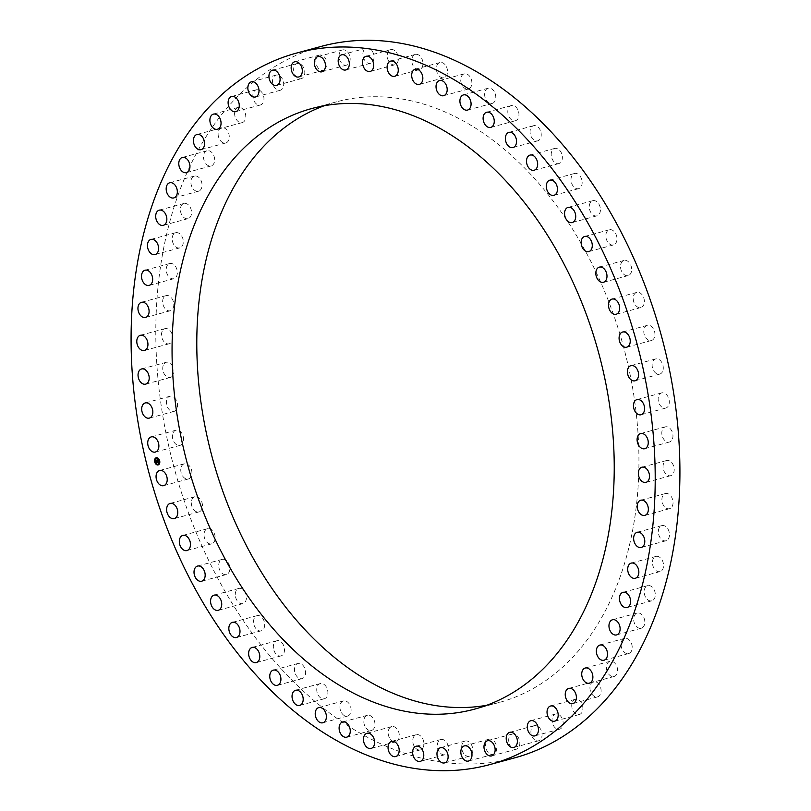 <?xml version="1.0" encoding="UTF-8"?>
<svg xmlns="http://www.w3.org/2000/svg" width="811" height="811" viewBox="0 0 811 811"><rect width="100%" height="100%" fill="white"/><g stroke="black" fill="none" stroke-linecap="round" stroke-linejoin="round"><path stroke-width="0.61" stroke-dasharray="4.05 3.04" d="M172.54 434.797A7.857 5.373 -105.2 0 0 174.416 442.624A7.857 5.373 -105.2 0 0 180.052 445.361A7.857 5.373 -105.2 0 0 183.468 440.758A7.857 5.373 -105.2 0 0 181.593 432.942A7.857 5.373 -105.2 0 0 175.946 430.205A7.857 5.373 -105.2 0 0 172.54 434.797M309.265 50.13A368.64 252.353 -105.2 0 0 234.683 607.388A368.64 252.353 -105.2 0 0 514.215 757.981M486.681 705.276A311.14 212.989 -105.2 0 0 499.181 702.478A311.14 212.989 -105.2 0 0 634.374 520.246A311.14 212.989 -105.2 0 0 560.077 210.444A311.14 212.989 -105.2 0 0 336.524 101.831A311.14 212.989 -105.2 0 0 324.319 105.724M180.792 469.123A7.857 5.373 -105.2 0 0 188.395 478.966A7.857 5.373 -105.2 0 0 191.893 473.665A7.857 5.373 -105.2 0 0 184.29 463.811A7.857 5.373 -105.2 0 0 180.792 469.123M191.325 502.8A7.857 5.373 -105.2 0 0 198.959 511.913A7.857 5.373 -105.2 0 0 202.486 505.871A7.857 5.373 -105.2 0 0 194.853 496.748A7.857 5.373 -105.2 0 0 191.325 502.8M204.037 535.503A7.857 5.373 -105.2 0 0 211.651 543.867A7.857 5.373 -105.2 0 0 215.158 537.075A7.857 5.373 -105.2 0 0 207.545 528.711A7.857 5.373 -105.2 0 0 204.037 535.503M218.818 566.919A7.857 5.373 -105.2 0 0 226.35 574.533A7.857 5.373 -105.2 0 0 229.777 566.99A7.857 5.373 -105.2 0 0 222.244 559.377A7.857 5.373 -105.2 0 0 218.818 566.919M235.504 596.754A7.857 5.373 -105.2 0 0 242.905 603.617A7.857 5.373 -105.2 0 0 246.209 595.315A7.857 5.373 -105.2 0 0 238.799 588.451A7.857 5.373 -105.2 0 0 235.504 596.754M253.955 624.713A7.857 5.373 -105.2 0 0 261.172 630.826A7.857 5.373 -105.2 0 0 264.295 621.773A7.857 5.373 -105.2 0 0 257.067 615.661A7.857 5.373 -105.2 0 0 253.955 624.713M273.976 650.534A7.857 5.373 -105.2 0 0 280.971 655.906A7.857 5.373 -105.2 0 0 283.86 646.124A7.857 5.373 -105.2 0 0 276.865 640.751A7.857 5.373 -105.2 0 0 273.976 650.534M295.386 673.961A7.857 5.373 -105.2 0 0 302.108 678.614A7.857 5.373 -105.2 0 0 304.713 668.122A7.857 5.373 -105.2 0 0 298.002 663.459A7.857 5.373 -105.2 0 0 295.386 673.961M317.983 694.763A7.857 5.373 -105.2 0 0 324.37 698.737A7.857 5.373 -105.2 0 0 326.661 687.556A7.857 5.373 -105.2 0 0 320.264 683.582A7.857 5.373 -105.2 0 0 317.983 694.763M341.532 712.757A7.857 5.373 -105.2 0 0 347.564 716.083A7.857 5.373 -105.2 0 0 349.48 704.242A7.857 5.373 -105.2 0 0 343.459 700.917A7.857 5.373 -105.2 0 0 341.532 712.757M365.822 727.751A7.857 5.373 -105.2 0 0 371.448 730.468A7.857 5.373 -105.2 0 0 372.959 718.019A7.857 5.373 -105.2 0 0 367.342 715.302A7.857 5.373 -105.2 0 0 365.822 727.751M390.608 739.612A7.857 5.373 -105.2 0 0 395.798 741.771A7.857 5.373 -105.2 0 0 399.286 736.489A7.857 5.373 -105.2 0 0 396.873 728.754A7.857 5.373 -105.2 0 0 391.693 726.605A7.857 5.373 -105.2 0 0 388.195 731.887A7.857 5.373 -105.2 0 0 390.608 739.612M415.658 748.229A7.857 5.373 -105.2 0 0 420.382 749.871A7.857 5.373 -105.2 0 0 423.9 744.224A7.857 5.373 -105.2 0 0 420.99 736.347A7.857 5.373 -105.2 0 0 416.276 734.705A7.857 5.373 -105.2 0 0 412.758 740.352A7.857 5.373 -105.2 0 0 415.658 748.229M440.738 753.51A7.857 5.373 -105.2 0 0 444.955 754.696A7.857 5.373 -105.2 0 0 448.483 748.685A7.857 5.373 -105.2 0 0 445.077 740.727A7.857 5.373 -105.2 0 0 440.849 739.531A7.857 5.373 -105.2 0 0 437.322 745.542A7.857 5.373 -105.2 0 0 440.738 753.51M465.585 755.406A7.857 5.373 -105.2 0 0 469.295 756.197A7.857 5.373 -105.2 0 0 472.823 749.82A7.857 5.373 -105.2 0 0 468.9 741.832A7.857 5.373 -105.2 0 0 465.19 741.041A7.857 5.373 -105.2 0 0 461.672 747.418A7.857 5.373 -105.2 0 0 465.585 755.406M489.976 753.895A7.857 5.373 -105.2 0 0 493.159 754.362A7.857 5.373 -105.2 0 0 496.667 747.61A7.857 5.373 -105.2 0 0 492.236 739.673A7.857 5.373 -105.2 0 0 489.053 739.206A7.857 5.373 -105.2 0 0 485.546 745.968A7.857 5.373 -105.2 0 0 489.976 753.895M513.677 748.999A7.857 5.373 -105.2 0 0 516.313 749.212A7.857 5.373 -105.2 0 0 519.79 742.075A7.857 5.373 -105.2 0 0 514.853 734.269A7.857 5.373 -105.2 0 0 512.207 734.056A7.857 5.373 -105.2 0 0 508.73 741.193A7.857 5.373 -105.2 0 0 513.677 748.999M536.446 740.767A7.857 5.373 -105.2 0 0 538.545 740.798A7.857 5.373 -105.2 0 0 541.971 733.276A7.857 5.373 -105.2 0 0 536.527 725.663A7.857 5.373 -105.2 0 0 534.439 725.632A7.857 5.373 -105.2 0 0 531.002 733.144A7.857 5.373 -105.2 0 0 536.446 740.767M558.08 729.271A7.857 5.373 -105.2 0 0 559.631 729.18A7.857 5.373 -105.2 0 0 563.006 721.293A7.857 5.373 -105.2 0 0 557.066 713.933A7.857 5.373 -105.2 0 0 555.525 714.025A7.857 5.373 -105.2 0 0 552.149 721.912A7.857 5.373 -105.2 0 0 558.08 729.271M578.365 714.623A7.857 5.373 -105.2 0 0 579.368 714.501A7.857 5.373 -105.2 0 0 582.673 706.229A7.857 5.373 -105.2 0 0 576.266 699.214A7.857 5.373 -105.2 0 0 575.263 699.335A7.857 5.373 -105.2 0 0 571.958 707.608A7.857 5.373 -105.2 0 0 578.365 714.623M597.099 696.973A7.857 5.373 -105.2 0 0 597.575 696.882A7.857 5.373 -105.2 0 0 600.799 688.235A7.857 5.373 -105.2 0 0 593.936 681.625A7.857 5.373 -105.2 0 0 593.47 681.716A7.857 5.373 -105.2 0 0 590.246 690.364A7.857 5.373 -105.2 0 0 597.099 696.973M614.109 676.475A7.857 5.373 -105.2 0 0 617.191 667.473A7.857 5.373 -105.2 0 0 609.963 661.33A7.857 5.373 -105.2 0 0 609.913 661.34A7.857 5.373 -105.2 0 0 606.831 670.352A7.857 5.373 -105.2 0 0 614.069 676.496A7.857 5.373 -105.2 0 0 614.109 676.475M629.235 653.342A7.857 5.373 -105.2 0 0 631.708 644.147A7.857 5.373 -105.2 0 0 624.582 638.379A7.857 5.373 -105.2 0 0 624.044 638.571A7.857 5.373 -105.2 0 0 621.561 647.766A7.857 5.373 -105.2 0 0 628.687 653.534A7.857 5.373 -105.2 0 0 629.235 653.342M642.312 627.785A7.857 5.373 -105.2 0 0 644.198 618.479A7.857 5.373 -105.2 0 0 637.193 613.075A7.857 5.373 -105.2 0 0 636.179 613.521A7.857 5.373 -105.2 0 0 634.293 622.828A7.857 5.373 -105.2 0 0 641.298 628.231A7.857 5.373 -105.2 0 0 642.312 627.785M653.24 600.059A7.857 5.373 -105.2 0 0 654.548 590.712A7.857 5.373 -105.2 0 0 647.675 585.664A7.857 5.373 -105.2 0 0 646.215 586.434A7.857 5.373 -105.2 0 0 644.907 595.781A7.857 5.373 -105.2 0 0 651.78 600.829A7.857 5.373 -105.2 0 0 653.24 600.059M661.888 570.427A7.857 5.373 -105.2 0 0 662.648 561.111A7.857 5.373 -105.2 0 0 655.927 556.417A7.857 5.373 -105.2 0 0 654.061 557.573A7.857 5.373 -105.2 0 0 653.301 566.889A7.857 5.373 -105.2 0 0 660.032 571.583A7.857 5.373 -105.2 0 0 661.888 570.427M668.193 539.173A7.857 5.373 -105.2 0 0 668.426 529.958A7.857 5.373 -105.2 0 0 661.857 525.609A7.857 5.373 -105.2 0 0 659.627 527.211A7.857 5.373 -105.2 0 0 659.394 536.426A7.857 5.373 -105.2 0 0 665.963 540.775A7.857 5.373 -105.2 0 0 668.193 539.173M672.096 506.601A7.857 5.373 -105.2 0 0 671.832 497.548A7.857 5.373 -105.2 0 0 665.425 493.544A7.857 5.373 -105.2 0 0 662.861 495.653A7.857 5.373 -105.2 0 0 663.124 504.695A7.857 5.373 -105.2 0 0 669.531 508.7A7.857 5.373 -105.2 0 0 672.096 506.601M673.535 473.016A7.857 5.373 -105.2 0 0 672.816 464.196A7.857 5.373 -105.2 0 0 666.581 460.526A7.857 5.373 -105.2 0 0 663.733 463.182A7.857 5.373 -105.2 0 0 664.462 472.012A7.857 5.373 -105.2 0 0 670.687 475.682A7.857 5.373 -105.2 0 0 673.535 473.016M672.522 438.761A7.857 5.373 -105.2 0 0 671.376 430.215A7.857 5.373 -105.2 0 0 665.324 426.87A7.857 5.373 -105.2 0 0 662.242 430.134A7.857 5.373 -105.2 0 0 663.388 438.67A7.857 5.373 -105.2 0 0 669.43 442.025A7.857 5.373 -105.2 0 0 672.522 438.761M669.055 404.142A7.857 5.373 -105.2 0 0 667.524 395.94A7.857 5.373 -105.2 0 0 661.675 392.899A7.857 5.373 -105.2 0 0 658.4 396.812A7.857 5.373 -105.2 0 0 659.931 405.013A7.857 5.373 -105.2 0 0 665.78 408.055A7.857 5.373 -105.2 0 0 669.055 404.142M663.165 369.512A7.857 5.373 -105.2 0 0 661.289 361.686A7.857 5.373 -105.2 0 0 655.643 358.949A7.857 5.373 -105.2 0 0 652.237 363.551A7.857 5.373 -105.2 0 0 654.112 371.367A7.857 5.373 -105.2 0 0 659.748 374.104A7.857 5.373 -105.2 0 0 663.165 369.512M654.913 335.186A7.857 5.373 -105.2 0 0 647.31 325.343A7.857 5.373 -105.2 0 0 643.812 330.655A7.857 5.373 -105.2 0 0 651.415 340.498A7.857 5.373 -105.2 0 0 654.913 335.186M644.38 301.52A7.857 5.373 -105.2 0 0 636.747 292.396A7.857 5.373 -105.2 0 0 633.219 298.438A7.857 5.373 -105.2 0 0 640.852 307.562A7.857 5.373 -105.2 0 0 644.38 301.52M631.668 268.806A7.857 5.373 -105.2 0 0 624.054 260.443A7.857 5.373 -105.2 0 0 620.547 267.235A7.857 5.373 -105.2 0 0 628.16 275.598A7.857 5.373 -105.2 0 0 631.668 268.806M616.887 237.39A7.857 5.373 -105.2 0 0 609.355 229.777A7.857 5.373 -105.2 0 0 605.929 237.319A7.857 5.373 -105.2 0 0 613.461 244.932A7.857 5.373 -105.2 0 0 616.887 237.39M600.201 207.555A7.857 5.373 -105.2 0 0 592.79 200.692A7.857 5.373 -105.2 0 0 589.496 208.995A7.857 5.373 -105.2 0 0 596.896 215.858A7.857 5.373 -105.2 0 0 600.201 207.555M581.751 179.596A7.857 5.373 -105.2 0 0 574.523 173.483A7.857 5.373 -105.2 0 0 571.41 182.536A7.857 5.373 -105.2 0 0 578.628 188.649A7.857 5.373 -105.2 0 0 581.751 179.596M561.729 153.776A7.857 5.373 -105.2 0 0 554.734 148.403A7.857 5.373 -105.2 0 0 551.845 158.186A7.857 5.373 -105.2 0 0 558.84 163.569A7.857 5.373 -105.2 0 0 561.729 153.776M540.319 130.348A7.857 5.373 -105.2 0 0 533.597 125.695A7.857 5.373 -105.2 0 0 530.992 136.187A7.857 5.373 -105.2 0 0 537.703 140.85A7.857 5.373 -105.2 0 0 540.319 130.348M517.722 109.546A7.857 5.373 -105.2 0 0 511.335 105.572A7.857 5.373 -105.2 0 0 509.044 116.754A7.857 5.373 -105.2 0 0 515.441 120.727A7.857 5.373 -105.2 0 0 517.722 109.546M494.173 91.552A7.857 5.373 -105.2 0 0 488.141 88.227A7.857 5.373 -105.2 0 0 486.225 100.067A7.857 5.373 -105.2 0 0 492.247 103.392A7.857 5.373 -105.2 0 0 494.173 91.552M469.883 76.558A7.857 5.373 -105.2 0 0 464.257 73.842A7.857 5.373 -105.2 0 0 462.736 86.29A7.857 5.373 -105.2 0 0 468.363 89.007A7.857 5.373 -105.2 0 0 469.883 76.558M445.097 64.698A7.857 5.373 -105.2 0 0 439.907 62.548A7.857 5.373 -105.2 0 0 436.409 67.82A7.857 5.373 -105.2 0 0 438.822 75.555A7.857 5.373 -105.2 0 0 444.012 77.704A7.857 5.373 -105.2 0 0 447.51 72.422A7.857 5.373 -105.2 0 0 445.097 64.698M420.047 56.081A7.857 5.373 -105.2 0 0 415.323 54.438A7.857 5.373 -105.2 0 0 411.806 60.085A7.857 5.373 -105.2 0 0 414.715 67.962A7.857 5.373 -105.2 0 0 419.429 69.604A7.857 5.373 -105.2 0 0 422.947 63.957A7.857 5.373 -105.2 0 0 420.047 56.081M394.967 50.809A7.857 5.373 -105.2 0 0 390.74 49.613A7.857 5.373 -105.2 0 0 387.222 55.624A7.857 5.373 -105.2 0 0 390.628 63.582A7.857 5.373 -105.2 0 0 394.845 64.779A7.857 5.373 -105.2 0 0 398.373 58.767A7.857 5.373 -105.2 0 0 394.967 50.809M370.12 48.903A7.857 5.373 -105.2 0 0 366.41 48.113A7.857 5.373 -105.2 0 0 362.882 54.499A7.857 5.373 -105.2 0 0 366.805 62.477A7.857 5.373 -105.2 0 0 370.515 63.268A7.857 5.373 -105.2 0 0 374.033 56.892A7.857 5.373 -105.2 0 0 370.12 48.903M345.729 50.414A7.857 5.373 -105.2 0 0 342.546 49.947A7.857 5.373 -105.2 0 0 339.039 56.699A7.857 5.373 -105.2 0 0 343.469 64.637A7.857 5.373 -105.2 0 0 346.652 65.103A7.857 5.373 -105.2 0 0 350.159 58.351A7.857 5.373 -105.2 0 0 345.729 50.414M322.028 55.31A7.857 5.373 -105.2 0 0 319.392 55.097A7.857 5.373 -105.2 0 0 315.915 62.234A7.857 5.373 -105.2 0 0 320.852 70.04A7.857 5.373 -105.2 0 0 323.498 70.253A7.857 5.373 -105.2 0 0 326.975 63.116A7.857 5.373 -105.2 0 0 322.028 55.31M299.259 63.542A7.857 5.373 -105.2 0 0 297.161 63.522A7.857 5.373 -105.2 0 0 293.724 71.033A7.857 5.373 -105.2 0 0 299.178 78.647A7.857 5.373 -105.2 0 0 301.266 78.677A7.857 5.373 -105.2 0 0 304.703 71.165A7.857 5.373 -105.2 0 0 299.259 63.542M277.626 75.038A7.857 5.373 -105.2 0 0 276.075 75.129A7.857 5.373 -105.2 0 0 272.699 83.016A7.857 5.373 -105.2 0 0 278.639 90.376A7.857 5.373 -105.2 0 0 280.18 90.285A7.857 5.373 -105.2 0 0 283.556 82.398A7.857 5.373 -105.2 0 0 277.626 75.038M257.34 89.686A7.857 5.373 -105.2 0 0 256.337 89.808A7.857 5.373 -105.2 0 0 253.032 98.08A7.857 5.373 -105.2 0 0 259.439 105.106A7.857 5.373 -105.2 0 0 260.443 104.974A7.857 5.373 -105.2 0 0 263.747 96.702A7.857 5.373 -105.2 0 0 257.34 89.686M238.606 107.336A7.857 5.373 -105.2 0 0 238.13 107.437A7.857 5.373 -105.2 0 0 234.906 116.074A7.857 5.373 -105.2 0 0 241.769 122.684A7.857 5.373 -105.2 0 0 242.236 122.593A7.857 5.373 -105.2 0 0 245.459 113.945A7.857 5.373 -105.2 0 0 238.606 107.336M221.596 127.834A7.857 5.373 -105.2 0 0 218.514 136.836A7.857 5.373 -105.2 0 0 225.742 142.979A7.857 5.373 -105.2 0 0 225.793 142.969A7.857 5.373 -105.2 0 0 228.874 133.957A7.857 5.373 -105.2 0 0 221.636 127.814A7.857 5.373 -105.2 0 0 221.596 127.834M206.47 150.968A7.857 5.373 -105.2 0 0 203.997 160.162A7.857 5.373 -105.2 0 0 211.124 165.931A7.857 5.373 -105.2 0 0 211.661 165.738A7.857 5.373 -105.2 0 0 214.145 156.543A7.857 5.373 -105.2 0 0 207.018 150.775A7.857 5.373 -105.2 0 0 206.47 150.968M193.393 176.524A7.857 5.373 -105.2 0 0 191.508 185.831A7.857 5.373 -105.2 0 0 198.513 191.234A7.857 5.373 -105.2 0 0 199.526 190.788A7.857 5.373 -105.2 0 0 201.412 181.482A7.857 5.373 -105.2 0 0 194.407 176.078A7.857 5.373 -105.2 0 0 193.393 176.524M182.465 204.25A7.857 5.373 -105.2 0 0 181.157 213.597A7.857 5.373 -105.2 0 0 188.03 218.646A7.857 5.373 -105.2 0 0 189.48 217.875A7.857 5.373 -105.2 0 0 190.798 208.528A7.857 5.373 -105.2 0 0 183.925 203.48A7.857 5.373 -105.2 0 0 182.465 204.25M173.807 233.882A7.857 5.373 -105.2 0 0 173.057 243.199A7.857 5.373 -105.2 0 0 179.778 247.892A7.857 5.373 -105.2 0 0 181.644 246.737A7.857 5.373 -105.2 0 0 182.404 237.42A7.857 5.373 -105.2 0 0 175.673 232.727A7.857 5.373 -105.2 0 0 173.807 233.882M167.502 265.136A7.857 5.373 -105.2 0 0 167.269 274.351A7.857 5.373 -105.2 0 0 173.848 278.7A7.857 5.373 -105.2 0 0 176.078 277.098A7.857 5.373 -105.2 0 0 176.311 267.883A7.857 5.373 -105.2 0 0 169.742 263.534A7.857 5.373 -105.2 0 0 167.502 265.136M163.609 297.708A7.857 5.373 -105.2 0 0 163.873 306.761A7.857 5.373 -105.2 0 0 170.28 310.765A7.857 5.373 -105.2 0 0 172.844 308.656A7.857 5.373 -105.2 0 0 172.581 299.614A7.857 5.373 -105.2 0 0 166.174 295.61A7.857 5.373 -105.2 0 0 163.609 297.708M162.17 331.293A7.857 5.373 -105.2 0 0 162.889 340.113A7.857 5.373 -105.2 0 0 169.124 343.783A7.857 5.373 -105.2 0 0 171.973 341.127A7.857 5.373 -105.2 0 0 171.243 332.297A7.857 5.373 -105.2 0 0 165.018 328.627A7.857 5.373 -105.2 0 0 162.17 331.293M163.183 365.558A7.857 5.373 -105.2 0 0 164.329 374.094A7.857 5.373 -105.2 0 0 170.371 377.439A7.857 5.373 -105.2 0 0 173.463 374.175A7.857 5.373 -105.2 0 0 172.317 365.639A7.857 5.373 -105.2 0 0 166.265 362.284A7.857 5.373 -105.2 0 0 163.183 365.558M166.65 400.168A7.857 5.373 -105.2 0 0 168.181 408.369A7.857 5.373 -105.2 0 0 174.03 411.41A7.857 5.373 -105.2 0 0 177.305 407.497A7.857 5.373 -105.2 0 0 175.774 399.296A7.857 5.373 -105.2 0 0 169.925 396.255A7.857 5.373 -105.2 0 0 166.65 400.168M158.186 464.896A3.7 2.534 -105.2 0 0 158.226 464.885A3.7 2.534 -105.2 0 0 159.716 460.709A3.7 2.534 -105.2 0 0 156.371 457.728A3.7 2.534 -105.2 0 0 156.3 457.749A3.7 2.534 -105.2 0 0 156.259 457.759M156.462 458.519A2.909 1.997 -105.2 0 0 155.337 461.824A2.909 1.997 -105.2 0 0 157.963 464.145A2.909 1.997 -105.2 0 0 157.983 464.135M157.405 461.662L156.695 461.702M157.912 462.534L157.577 461.956M158.044 462.077L158.094 462.625L157.516 462.077M158.439 462.929L158.033 461.297M157.902 461.104L157.466 459.35M157.628 460.07L156.32 460.273M157.902 462.665L157.364 462.746M157.608 460.912L156.543 460.729M156.513 460.78L156.249 460.222L156.564 460.77M157.425 462.473L156.858 462.219M156.918 462.25L156.594 461.611L156.959 462.229M180.052 445.361L155.357 452.051M175.946 430.205L151.251 436.896M499.181 702.478L474.476 709.169M336.524 101.831L311.819 108.522M188.395 478.966L163.69 485.657M184.29 463.811L159.585 470.502M198.959 511.913L174.253 518.604M194.853 496.748L170.148 503.438M211.651 543.867L186.946 550.557M207.545 528.711L182.84 535.402M226.35 574.533L201.645 581.223M222.244 559.377L197.539 566.068M242.905 603.617L218.21 610.308M238.799 588.451L214.104 595.142M261.172 630.826L236.477 637.517M257.067 615.661L232.372 622.351M280.971 655.906L256.266 662.597M276.865 640.751L252.16 647.431M302.108 678.614L277.403 685.305M298.002 663.459L273.297 670.15M324.37 698.737L299.664 705.428M320.264 683.582L295.559 690.273M347.564 716.083L322.859 722.773M343.459 700.917L318.753 707.608M371.448 730.468L346.743 737.158M367.342 715.302L342.637 721.993M395.798 741.771L371.093 748.452M391.693 726.605L366.988 733.296M420.382 749.871L395.677 756.562M416.276 734.705L391.571 741.396M444.955 754.696L420.26 761.387M440.849 739.531L416.155 746.221M469.295 756.197L444.59 762.887M465.19 741.041L440.485 747.732M493.159 754.362L468.454 761.053M489.053 739.206L464.348 745.897M516.313 749.212L491.608 755.903M512.207 734.056L487.502 740.747M538.545 740.798L513.839 747.478M534.439 725.632L509.734 732.323M559.631 729.18L534.925 735.871M555.525 714.025L530.82 720.715M579.368 714.501L554.663 721.192M575.263 699.335L550.557 706.026M597.575 696.882L572.87 703.563M593.47 681.716L568.764 688.407M609.963 661.33L585.258 668.021M614.069 676.496L589.364 683.186M624.582 638.379L599.876 645.069M628.687 653.534L603.982 660.225M637.193 613.075L612.487 619.766M641.298 628.231L616.593 634.922M647.675 585.664L622.97 592.354M651.78 600.829L627.075 607.52M655.927 556.417L631.222 563.108M660.032 571.583L635.327 578.273M661.857 525.609L637.152 532.3M665.963 540.775L641.258 547.466M665.425 493.544L640.72 500.235M669.531 508.7L644.826 515.39M666.581 460.526L641.876 467.217M670.687 475.682L645.982 482.373M665.324 426.87L640.629 433.561M669.43 442.025L644.735 448.716M661.675 392.899L636.97 399.59M665.78 408.055L641.075 414.745M655.643 358.949L630.948 365.639M659.748 374.104L635.054 380.795M647.31 325.343L622.605 332.034M651.415 340.498L626.71 347.189M636.747 292.396L612.041 299.087M640.852 307.562L616.147 314.252M624.054 260.443L599.349 267.133M628.16 275.598L603.455 282.289M609.355 229.777L584.65 236.467M613.461 244.932L588.756 251.623M592.79 200.692L568.095 207.383M596.896 215.858L572.201 222.549M574.523 173.483L549.828 180.174M578.628 188.649L553.933 195.339M554.734 148.403L530.029 155.094M558.84 163.569L534.135 170.249M533.597 125.695L508.892 132.386M537.703 140.85L512.998 147.541M511.335 105.572L486.63 112.263M515.441 120.727L490.736 127.418M488.141 88.227L463.436 94.917M492.247 103.392L467.541 110.083M464.257 73.842L439.552 80.532M468.363 89.007L443.658 95.698M439.907 62.548L415.202 69.229M444.012 77.704L419.307 84.395M415.323 54.438L390.618 61.129M419.429 69.604L394.724 76.295M390.74 49.613L366.045 56.304M394.845 64.779L370.151 71.469M366.41 48.113L341.705 54.803M370.515 63.268L345.81 69.959M342.546 49.947L317.841 56.638M346.652 65.103L321.947 71.794M319.392 55.097L294.687 61.788M323.498 70.253L298.793 76.944M297.161 63.522L272.455 70.202M301.266 78.677L276.561 85.368M276.075 75.129L251.369 81.82M280.18 90.285L255.475 96.975M256.337 89.808L231.632 96.499M260.443 104.974L235.737 111.665M238.13 107.437L213.425 114.118M242.236 122.593L217.53 129.284M225.742 142.979L201.037 149.67M221.636 127.814L196.931 134.504M211.124 165.931L186.418 172.621M207.018 150.775L182.313 157.466M198.513 191.234L173.807 197.925M194.407 176.078L169.702 182.769M188.03 218.646L163.325 225.336M183.925 203.48L159.22 210.171M179.778 247.892L155.073 254.583M175.673 232.727L150.968 239.417M173.848 278.7L149.143 285.391M169.742 263.534L145.037 270.225M170.28 310.765L145.574 317.456M166.174 295.61L141.469 302.3M169.124 343.783L144.419 350.474M165.018 328.627L140.313 335.318M170.371 377.439L145.676 384.13M166.265 362.284L141.57 368.975M174.03 411.41L149.325 418.101M169.925 396.255L145.22 402.945"/><path stroke-width="1.22" d="M147.835 441.488A7.857 5.373 -105.2 0 0 149.711 449.314A7.857 5.373 -105.2 0 0 155.357 452.051A7.857 5.373 -105.2 0 0 158.763 447.449A7.857 5.373 -105.2 0 0 156.888 439.633A7.857 5.373 -105.2 0 0 151.251 436.896A7.857 5.373 -105.2 0 0 147.835 441.488M489.509 764.672A368.64 252.353 -105.2 0 0 576.317 203.612A368.64 252.353 -105.2 0 0 296.785 53.019A368.64 252.353 -105.2 0 0 209.978 614.079A368.64 252.353 -105.2 0 0 489.509 764.672L514.215 757.981A368.64 252.353 -105.2 0 0 601.022 196.921A368.64 252.353 -105.2 0 0 321.491 46.328A368.64 252.353 -105.2 0 0 309.265 50.13M324.319 105.724A311.14 212.989 -105.2 0 0 201.331 284.063A311.14 212.989 -105.2 0 0 486.681 705.276M176.626 290.754A311.14 212.989 -105.2 0 0 250.923 600.556A311.14 212.989 -105.2 0 0 474.476 709.169A311.14 212.989 -105.2 0 0 609.669 526.937A311.14 212.989 -105.2 0 0 535.382 217.135A311.14 212.989 -105.2 0 0 311.819 108.522A311.14 212.989 -105.2 0 0 176.626 290.754M156.087 475.814A7.857 5.373 -105.2 0 0 163.69 485.657A7.857 5.373 -105.2 0 0 167.188 480.345A7.857 5.373 -105.2 0 0 159.585 470.502A7.857 5.373 -105.2 0 0 156.087 475.814M166.62 509.48A7.857 5.373 -105.2 0 0 174.253 518.604A7.857 5.373 -105.2 0 0 177.781 512.562A7.857 5.373 -105.2 0 0 170.148 503.438A7.857 5.373 -105.2 0 0 166.62 509.48M179.332 542.194A7.857 5.373 -105.2 0 0 186.946 550.557A7.857 5.373 -105.2 0 0 190.453 543.765A7.857 5.373 -105.2 0 0 182.84 535.402A7.857 5.373 -105.2 0 0 179.332 542.194M194.113 573.61A7.857 5.373 -105.2 0 0 201.645 581.223A7.857 5.373 -105.2 0 0 205.071 573.681A7.857 5.373 -105.2 0 0 197.539 566.068A7.857 5.373 -105.2 0 0 194.113 573.61M210.799 603.445A7.857 5.373 -105.2 0 0 218.21 610.308A7.857 5.373 -105.2 0 0 221.504 602.005A7.857 5.373 -105.2 0 0 214.104 595.142A7.857 5.373 -105.2 0 0 210.799 603.445M229.249 631.404A7.857 5.373 -105.2 0 0 236.477 637.517A7.857 5.373 -105.2 0 0 239.59 628.464A7.857 5.373 -105.2 0 0 232.372 622.351A7.857 5.373 -105.2 0 0 229.249 631.404M249.271 657.224A7.857 5.373 -105.2 0 0 256.266 662.597A7.857 5.373 -105.2 0 0 259.155 652.814A7.857 5.373 -105.2 0 0 252.16 647.431A7.857 5.373 -105.2 0 0 249.271 657.224M270.681 680.652A7.857 5.373 -105.2 0 0 277.403 685.305A7.857 5.373 -105.2 0 0 280.008 674.813A7.857 5.373 -105.2 0 0 273.297 670.15A7.857 5.373 -105.2 0 0 270.681 680.652M293.278 701.454A7.857 5.373 -105.2 0 0 299.664 705.428A7.857 5.373 -105.2 0 0 301.956 694.246A7.857 5.373 -105.2 0 0 295.559 690.273A7.857 5.373 -105.2 0 0 293.278 701.454M316.827 719.448A7.857 5.373 -105.2 0 0 322.859 722.773A7.857 5.373 -105.2 0 0 324.775 710.933A7.857 5.373 -105.2 0 0 318.753 707.608A7.857 5.373 -105.2 0 0 316.827 719.448M341.117 734.442A7.857 5.373 -105.2 0 0 346.743 737.158A7.857 5.373 -105.2 0 0 348.264 724.71A7.857 5.373 -105.2 0 0 342.637 721.993A7.857 5.373 -105.2 0 0 341.117 734.442M365.903 746.302A7.857 5.373 -105.2 0 0 371.093 748.452A7.857 5.373 -105.2 0 0 374.591 743.18A7.857 5.373 -105.2 0 0 372.178 735.445A7.857 5.373 -105.2 0 0 366.988 733.296A7.857 5.373 -105.2 0 0 363.49 738.578A7.857 5.373 -105.2 0 0 365.903 746.302M390.953 754.919A7.857 5.373 -105.2 0 0 395.677 756.562A7.857 5.373 -105.2 0 0 399.194 750.915A7.857 5.373 -105.2 0 0 396.285 743.038A7.857 5.373 -105.2 0 0 391.571 741.396A7.857 5.373 -105.2 0 0 388.053 747.043A7.857 5.373 -105.2 0 0 390.953 754.919M416.033 760.191A7.857 5.373 -105.2 0 0 420.26 761.387A7.857 5.373 -105.2 0 0 423.778 755.376A7.857 5.373 -105.2 0 0 420.372 747.418A7.857 5.373 -105.2 0 0 416.155 746.221A7.857 5.373 -105.2 0 0 412.627 752.233A7.857 5.373 -105.2 0 0 416.033 760.191M440.88 762.097A7.857 5.373 -105.2 0 0 444.59 762.887A7.857 5.373 -105.2 0 0 448.118 756.501A7.857 5.373 -105.2 0 0 444.195 748.523A7.857 5.373 -105.2 0 0 440.485 747.732A7.857 5.373 -105.2 0 0 436.967 754.108A7.857 5.373 -105.2 0 0 440.88 762.097M465.271 760.586A7.857 5.373 -105.2 0 0 468.454 761.053A7.857 5.373 -105.2 0 0 471.961 754.301A7.857 5.373 -105.2 0 0 467.531 746.363A7.857 5.373 -105.2 0 0 464.348 745.897A7.857 5.373 -105.2 0 0 460.841 752.649A7.857 5.373 -105.2 0 0 465.271 760.586M488.972 755.69A7.857 5.373 -105.2 0 0 491.608 755.903A7.857 5.373 -105.2 0 0 495.085 748.766A7.857 5.373 -105.2 0 0 490.148 740.96A7.857 5.373 -105.2 0 0 487.502 740.747A7.857 5.373 -105.2 0 0 484.025 747.884A7.857 5.373 -105.2 0 0 488.972 755.69M511.741 747.458A7.857 5.373 -105.2 0 0 513.839 747.478A7.857 5.373 -105.2 0 0 517.276 739.967A7.857 5.373 -105.2 0 0 511.822 732.353A7.857 5.373 -105.2 0 0 509.734 732.323A7.857 5.373 -105.2 0 0 506.297 739.835A7.857 5.373 -105.2 0 0 511.741 747.458M533.374 735.962A7.857 5.373 -105.2 0 0 534.925 735.871A7.857 5.373 -105.2 0 0 538.301 727.984A7.857 5.373 -105.2 0 0 532.361 720.624A7.857 5.373 -105.2 0 0 530.82 720.715A7.857 5.373 -105.2 0 0 527.444 728.602A7.857 5.373 -105.2 0 0 533.374 735.962M553.66 721.314A7.857 5.373 -105.2 0 0 554.663 721.192A7.857 5.373 -105.2 0 0 557.968 712.92A7.857 5.373 -105.2 0 0 551.561 705.894A7.857 5.373 -105.2 0 0 550.557 706.026A7.857 5.373 -105.2 0 0 547.253 714.298A7.857 5.373 -105.2 0 0 553.66 721.314M572.394 703.664A7.857 5.373 -105.2 0 0 572.87 703.563A7.857 5.373 -105.2 0 0 576.094 694.926A7.857 5.373 -105.2 0 0 569.231 688.316A7.857 5.373 -105.2 0 0 568.764 688.407A7.857 5.373 -105.2 0 0 565.541 697.054A7.857 5.373 -105.2 0 0 572.394 703.664M589.404 683.166A7.857 5.373 -105.2 0 0 592.486 674.164A7.857 5.373 -105.2 0 0 585.258 668.021A7.857 5.373 -105.2 0 0 585.207 668.031A7.857 5.373 -105.2 0 0 582.126 677.043A7.857 5.373 -105.2 0 0 589.364 683.186A7.857 5.373 -105.2 0 0 589.404 683.166M604.53 660.032A7.857 5.373 -105.2 0 0 607.003 650.838A7.857 5.373 -105.2 0 0 599.876 645.069A7.857 5.373 -105.2 0 0 599.339 645.262A7.857 5.373 -105.2 0 0 596.855 654.457A7.857 5.373 -105.2 0 0 603.982 660.225A7.857 5.373 -105.2 0 0 604.53 660.032M617.607 634.476A7.857 5.373 -105.2 0 0 619.492 625.169A7.857 5.373 -105.2 0 0 612.487 619.766A7.857 5.373 -105.2 0 0 611.474 620.212A7.857 5.373 -105.2 0 0 609.588 629.518A7.857 5.373 -105.2 0 0 616.593 634.922A7.857 5.373 -105.2 0 0 617.607 634.476M628.535 606.75A7.857 5.373 -105.2 0 0 629.843 597.403A7.857 5.373 -105.2 0 0 622.97 592.354A7.857 5.373 -105.2 0 0 621.52 593.125A7.857 5.373 -105.2 0 0 620.202 602.472A7.857 5.373 -105.2 0 0 627.075 607.52A7.857 5.373 -105.2 0 0 628.535 606.75M637.193 577.118A7.857 5.373 -105.2 0 0 637.943 567.801A7.857 5.373 -105.2 0 0 631.222 563.108A7.857 5.373 -105.2 0 0 629.356 564.263A7.857 5.373 -105.2 0 0 628.596 573.58A7.857 5.373 -105.2 0 0 635.327 578.273A7.857 5.373 -105.2 0 0 637.193 577.118M643.498 545.864A7.857 5.373 -105.2 0 0 643.731 536.649A7.857 5.373 -105.2 0 0 637.152 532.3A7.857 5.373 -105.2 0 0 634.922 533.902A7.857 5.373 -105.2 0 0 634.689 543.117A7.857 5.373 -105.2 0 0 641.258 547.466A7.857 5.373 -105.2 0 0 643.498 545.864M647.391 513.292A7.857 5.373 -105.2 0 0 647.127 504.239A7.857 5.373 -105.2 0 0 640.72 500.235A7.857 5.373 -105.2 0 0 638.156 502.344A7.857 5.373 -105.2 0 0 638.419 511.386A7.857 5.373 -105.2 0 0 644.826 515.39A7.857 5.373 -105.2 0 0 647.391 513.292M648.83 479.706A7.857 5.373 -105.2 0 0 648.111 470.887A7.857 5.373 -105.2 0 0 641.876 467.217A7.857 5.373 -105.2 0 0 639.027 469.873A7.857 5.373 -105.2 0 0 639.757 478.703A7.857 5.373 -105.2 0 0 645.982 482.373A7.857 5.373 -105.2 0 0 648.83 479.706M647.817 445.442A7.857 5.373 -105.2 0 0 646.671 436.906A7.857 5.373 -105.2 0 0 640.629 433.561A7.857 5.373 -105.2 0 0 637.537 436.825A7.857 5.373 -105.2 0 0 638.683 445.361A7.857 5.373 -105.2 0 0 644.735 448.716A7.857 5.373 -105.2 0 0 647.817 445.442M644.35 410.832A7.857 5.373 -105.2 0 0 642.819 402.631A7.857 5.373 -105.2 0 0 636.97 399.59A7.857 5.373 -105.2 0 0 633.695 403.503A7.857 5.373 -105.2 0 0 635.226 411.704A7.857 5.373 -105.2 0 0 641.075 414.745A7.857 5.373 -105.2 0 0 644.35 410.832M638.46 376.203A7.857 5.373 -105.2 0 0 636.584 368.376A7.857 5.373 -105.2 0 0 630.948 365.639A7.857 5.373 -105.2 0 0 627.532 370.242A7.857 5.373 -105.2 0 0 629.407 378.058A7.857 5.373 -105.2 0 0 635.054 380.795A7.857 5.373 -105.2 0 0 638.46 376.203M630.208 341.877A7.857 5.373 -105.2 0 0 622.605 332.034A7.857 5.373 -105.2 0 0 619.107 337.335A7.857 5.373 -105.2 0 0 626.71 347.189A7.857 5.373 -105.2 0 0 630.208 341.877M619.675 308.2A7.857 5.373 -105.2 0 0 612.041 299.087A7.857 5.373 -105.2 0 0 608.514 305.129A7.857 5.373 -105.2 0 0 616.147 314.252A7.857 5.373 -105.2 0 0 619.675 308.2M606.963 275.497A7.857 5.373 -105.2 0 0 599.349 267.133A7.857 5.373 -105.2 0 0 595.842 273.925A7.857 5.373 -105.2 0 0 603.455 282.289A7.857 5.373 -105.2 0 0 606.963 275.497M592.182 244.081A7.857 5.373 -105.2 0 0 584.65 236.467A7.857 5.373 -105.2 0 0 581.223 244.01A7.857 5.373 -105.2 0 0 588.756 251.623A7.857 5.373 -105.2 0 0 592.182 244.081M575.496 214.246A7.857 5.373 -105.2 0 0 568.095 207.383A7.857 5.373 -105.2 0 0 564.791 215.685A7.857 5.373 -105.2 0 0 572.201 222.549A7.857 5.373 -105.2 0 0 575.496 214.246M557.045 186.287A7.857 5.373 -105.2 0 0 549.828 180.174A7.857 5.373 -105.2 0 0 546.705 189.227A7.857 5.373 -105.2 0 0 553.933 195.339A7.857 5.373 -105.2 0 0 557.045 186.287M537.024 160.466A7.857 5.373 -105.2 0 0 530.029 155.094A7.857 5.373 -105.2 0 0 527.14 164.876A7.857 5.373 -105.2 0 0 534.135 170.249A7.857 5.373 -105.2 0 0 537.024 160.466M515.614 137.039A7.857 5.373 -105.2 0 0 508.892 132.386A7.857 5.373 -105.2 0 0 506.287 142.878A7.857 5.373 -105.2 0 0 512.998 147.541A7.857 5.373 -105.2 0 0 515.614 137.039M493.017 116.237A7.857 5.373 -105.2 0 0 486.63 112.263A7.857 5.373 -105.2 0 0 484.339 123.444A7.857 5.373 -105.2 0 0 490.736 127.418A7.857 5.373 -105.2 0 0 493.017 116.237M469.468 98.243A7.857 5.373 -105.2 0 0 463.436 94.917A7.857 5.373 -105.2 0 0 461.52 106.758A7.857 5.373 -105.2 0 0 467.541 110.083A7.857 5.373 -105.2 0 0 469.468 98.243M445.178 83.249A7.857 5.373 -105.2 0 0 439.552 80.532A7.857 5.373 -105.2 0 0 438.041 92.981A7.857 5.373 -105.2 0 0 443.658 95.698A7.857 5.373 -105.2 0 0 445.178 83.249M420.392 71.388A7.857 5.373 -105.2 0 0 415.202 69.229A7.857 5.373 -105.2 0 0 411.714 74.511A7.857 5.373 -105.2 0 0 414.127 82.246A7.857 5.373 -105.2 0 0 419.307 84.395A7.857 5.373 -105.2 0 0 422.805 79.113A7.857 5.373 -105.2 0 0 420.392 71.388M395.342 62.771A7.857 5.373 -105.2 0 0 390.618 61.129A7.857 5.373 -105.2 0 0 387.1 66.776A7.857 5.373 -105.2 0 0 390.01 74.653A7.857 5.373 -105.2 0 0 394.724 76.295A7.857 5.373 -105.2 0 0 398.242 70.648A7.857 5.373 -105.2 0 0 395.342 62.771M370.262 57.49A7.857 5.373 -105.2 0 0 366.045 56.304A7.857 5.373 -105.2 0 0 362.517 62.315A7.857 5.373 -105.2 0 0 365.923 70.273A7.857 5.373 -105.2 0 0 370.151 71.469A7.857 5.373 -105.2 0 0 373.678 65.458A7.857 5.373 -105.2 0 0 370.262 57.49M345.415 55.594A7.857 5.373 -105.2 0 0 341.705 54.803A7.857 5.373 -105.2 0 0 338.177 61.18A7.857 5.373 -105.2 0 0 342.1 69.168A7.857 5.373 -105.2 0 0 345.81 69.959A7.857 5.373 -105.2 0 0 349.328 63.582A7.857 5.373 -105.2 0 0 345.415 55.594M321.024 57.105A7.857 5.373 -105.2 0 0 317.841 56.638A7.857 5.373 -105.2 0 0 314.333 63.39A7.857 5.373 -105.2 0 0 318.764 71.327A7.857 5.373 -105.2 0 0 321.947 71.794A7.857 5.373 -105.2 0 0 325.454 65.032A7.857 5.373 -105.2 0 0 321.024 57.105M297.323 62.001A7.857 5.373 -105.2 0 0 294.687 61.788A7.857 5.373 -105.2 0 0 291.21 68.925A7.857 5.373 -105.2 0 0 296.147 76.731A7.857 5.373 -105.2 0 0 298.793 76.944A7.857 5.373 -105.2 0 0 302.27 69.807A7.857 5.373 -105.2 0 0 297.323 62.001M274.554 70.233A7.857 5.373 -105.2 0 0 272.455 70.202A7.857 5.373 -105.2 0 0 269.029 77.724A7.857 5.373 -105.2 0 0 274.473 85.337A7.857 5.373 -105.2 0 0 276.561 85.368A7.857 5.373 -105.2 0 0 279.998 77.856A7.857 5.373 -105.2 0 0 274.554 70.233M252.92 81.729A7.857 5.373 -105.2 0 0 251.369 81.82A7.857 5.373 -105.2 0 0 247.994 89.707A7.857 5.373 -105.2 0 0 253.934 97.067A7.857 5.373 -105.2 0 0 255.475 96.975A7.857 5.373 -105.2 0 0 258.851 89.088A7.857 5.373 -105.2 0 0 252.92 81.729M232.635 96.377A7.857 5.373 -105.2 0 0 231.632 96.499A7.857 5.373 -105.2 0 0 228.327 104.771A7.857 5.373 -105.2 0 0 234.734 111.786A7.857 5.373 -105.2 0 0 235.737 111.665A7.857 5.373 -105.2 0 0 239.042 103.392A7.857 5.373 -105.2 0 0 232.635 96.377M213.901 114.027A7.857 5.373 -105.2 0 0 213.425 114.118A7.857 5.373 -105.2 0 0 210.201 122.765A7.857 5.373 -105.2 0 0 217.064 129.375A7.857 5.373 -105.2 0 0 217.53 129.284A7.857 5.373 -105.2 0 0 220.754 120.636A7.857 5.373 -105.2 0 0 213.901 114.027M196.891 134.525A7.857 5.373 -105.2 0 0 193.809 143.527A7.857 5.373 -105.2 0 0 201.037 149.67A7.857 5.373 -105.2 0 0 201.087 149.66A7.857 5.373 -105.2 0 0 204.169 140.648A7.857 5.373 -105.2 0 0 196.931 134.504A7.857 5.373 -105.2 0 0 196.891 134.525M181.765 157.658A7.857 5.373 -105.2 0 0 179.292 166.853A7.857 5.373 -105.2 0 0 186.418 172.621A7.857 5.373 -105.2 0 0 186.956 172.429A7.857 5.373 -105.2 0 0 189.439 163.234A7.857 5.373 -105.2 0 0 182.313 157.466A7.857 5.373 -105.2 0 0 181.765 157.658M168.688 183.215A7.857 5.373 -105.2 0 0 166.802 192.521A7.857 5.373 -105.2 0 0 173.807 197.925A7.857 5.373 -105.2 0 0 174.821 197.478A7.857 5.373 -105.2 0 0 176.707 188.172A7.857 5.373 -105.2 0 0 169.702 182.769A7.857 5.373 -105.2 0 0 168.688 183.215M157.76 210.941A7.857 5.373 -105.2 0 0 156.452 220.288A7.857 5.373 -105.2 0 0 163.325 225.336A7.857 5.373 -105.2 0 0 164.785 224.566A7.857 5.373 -105.2 0 0 166.093 215.219A7.857 5.373 -105.2 0 0 159.22 210.171A7.857 5.373 -105.2 0 0 157.76 210.941M149.112 240.573A7.857 5.373 -105.2 0 0 148.352 249.889A7.857 5.373 -105.2 0 0 155.073 254.583A7.857 5.373 -105.2 0 0 156.939 253.427A7.857 5.373 -105.2 0 0 157.699 244.111A7.857 5.373 -105.2 0 0 150.968 239.417A7.857 5.373 -105.2 0 0 149.112 240.573M142.807 271.827A7.857 5.373 -105.2 0 0 142.574 281.042A7.857 5.373 -105.2 0 0 149.143 285.391A7.857 5.373 -105.2 0 0 151.373 283.789A7.857 5.373 -105.2 0 0 151.606 274.574A7.857 5.373 -105.2 0 0 145.037 270.225A7.857 5.373 -105.2 0 0 142.807 271.827M138.904 304.399A7.857 5.373 -105.2 0 0 139.168 313.451A7.857 5.373 -105.2 0 0 145.574 317.456A7.857 5.373 -105.2 0 0 148.139 315.347A7.857 5.373 -105.2 0 0 147.876 306.305A7.857 5.373 -105.2 0 0 141.469 302.3A7.857 5.373 -105.2 0 0 138.904 304.399M137.464 337.984A7.857 5.373 -105.2 0 0 138.184 346.804A7.857 5.373 -105.2 0 0 144.419 350.474A7.857 5.373 -105.2 0 0 147.267 347.818A7.857 5.373 -105.2 0 0 146.538 338.988A7.857 5.373 -105.2 0 0 140.313 335.318A7.857 5.373 -105.2 0 0 137.464 337.984M138.478 372.239A7.857 5.373 -105.2 0 0 139.624 380.785A7.857 5.373 -105.2 0 0 145.676 384.13A7.857 5.373 -105.2 0 0 148.758 380.866A7.857 5.373 -105.2 0 0 147.612 372.33A7.857 5.373 -105.2 0 0 141.57 368.975A7.857 5.373 -105.2 0 0 138.478 372.239M141.945 406.858A7.857 5.373 -105.2 0 0 143.476 415.06A7.857 5.373 -105.2 0 0 149.325 418.101A7.857 5.373 -105.2 0 0 152.6 414.188A7.857 5.373 -105.2 0 0 151.069 405.987A7.857 5.373 -105.2 0 0 145.22 402.945A7.857 5.373 -105.2 0 0 141.945 406.858M158.074 464.926A3.7 2.534 -105.2 0 0 158.145 464.906A3.7 2.534 -105.2 0 0 159.645 460.729A3.7 2.534 -105.2 0 0 156.29 457.749A3.7 2.534 -105.2 0 0 156.219 457.769A3.7 2.534 -105.2 0 0 154.729 461.946A3.7 2.534 -105.2 0 0 158.074 464.926M156.259 457.759A3.7 2.534 -105.2 0 0 154.81 461.956A3.7 2.534 -105.2 0 0 158.155 464.906A3.7 2.534 -105.2 0 0 158.186 464.896M157.983 464.135A2.909 1.997 -105.2 0 0 158.023 464.125A2.909 1.997 -105.2 0 0 159.199 460.841A2.909 1.997 -105.2 0 0 156.564 458.489A2.909 1.997 -105.2 0 0 156.503 458.509A2.909 1.997 -105.2 0 0 156.462 458.519A2.909 1.997 -105.2 0 0 156.422 458.529A2.909 1.997 -105.2 0 0 155.246 461.814A2.909 1.997 -105.2 0 0 157.881 464.166A2.909 1.997 -105.2 0 0 157.942 464.145A2.909 1.997 -105.2 0 0 159.118 460.861A2.909 1.997 -105.2 0 0 156.482 458.519M157.902 461.165L157.638 460.425L156.391 460.871L156.209 460.161L157.547 460.09L157.446 459.3L157.922 461.165M157.608 460.881L156.341 461.084L156.168 460.242L156.351 460.993L157.587 460.496L157.902 461.104M158.358 462.949L158.003 461.864L157.375 462.655L156.574 461.581L157.963 461.317L158.145 462.767M157.344 462.148L156.716 462.584L156.513 461.631L156.726 462.493L157.375 462.148M156.695 461.702L156.817 462.219M156.858 462.118L157.831 462.554M157.405 461.996L158.074 461.844L158.104 462.757M157.466 459.35L157.466 460.111M156.462 460.658L157.709 460.395L157.638 460.912M156.482 460.79L157.608 460.567M321.491 46.328L296.785 53.019"/></g></svg>
